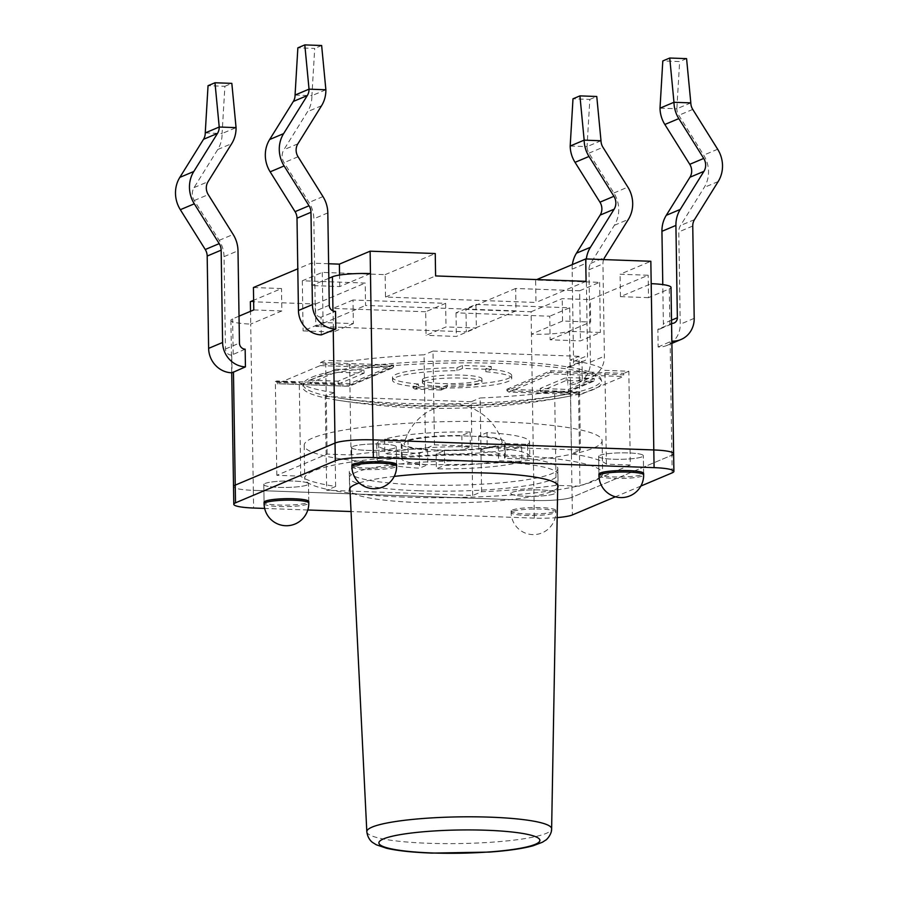 <?xml version="1.0" encoding="UTF-8"?>
<svg xmlns="http://www.w3.org/2000/svg" width="898" height="898" viewBox="0 0 898 898"><rect width="100%" height="100%" fill="white"/><g stroke="black" fill="none" stroke-linecap="round" stroke-linejoin="round"><path stroke-width="0.67" stroke-dasharray="4.49 3.37" d="M672.175 472.864L671.895 455.174L572.105 497.245A29.802 4.299 -0.9 0 1 534.052 500.444L253.326 490.353A29.802 4.299 -0.9 0 1 233.514 486.604A29.802 4.299 179.1 0 0 253.326 490.353L253.606 508.032M557.164 517.607A29.802 4.299 -0.9 0 1 534.332 518.124L531.436 334.168A29.802 4.299 179.1 0 0 569.489 330.969L590.648 322.045L590.3 299.64L648.176 275.248L620.103 274.238L650.837 261.273M603.658 259.578A11.921 11.102 67.1 0 0 602.94 263.889L604.388 356.203A23.842 22.203 -112.9 0 1 591.187 377.362A23.842 22.203 -112.9 0 1 582.297 378.99L567.761 384.849L567.48 367.136L582.016 361.299A5.96 5.556 67.1 0 0 587.539 355.597L586.091 263.282A29.802 27.759 -112.9 0 1 586.327 258.961M250.362 301.672L315.49 304.007L315.838 326.412L466.309 331.822L465.961 309.417L531.088 311.763L531.436 334.168L562.575 321.035L590.648 322.045M239.025 316.163L232.627 318.857A29.802 4.299 179.1 0 0 230.898 320.339A29.802 4.299 179.1 0 0 250.71 324.077L250.52 311.314M660.008 108.164L676.845 108.77A11.921 11.102 67.1 0 0 678.787 115.303L703.695 155.13A29.802 27.759 -112.9 0 1 704.2 187.435L680.516 225.51A11.921 11.102 67.1 0 0 678.776 231.909L680.235 324.234A23.842 22.203 -112.9 0 1 667.349 345.259A23.842 22.203 -112.9 0 1 658.144 347.01L657.864 329.319L669.841 324.279L669.291 288.898L648.524 297.653L648.176 275.248M658.144 347.01L671.547 341.094L671.266 323.381A5.96 5.556 67.1 0 0 671.569 323.415M582.297 378.99L582.016 361.299M630.306 464.996L580.007 486.2L556.109 485.347A154.939 22.371 -0.9 0 1 481.609 491.722L472.662 495.494L326.692 490.241L335.639 486.469A154.939 22.371 -0.9 0 1 300.729 476.165L276.831 475.3L327.13 454.096L351.028 454.96A154.939 22.371 -0.9 0 1 425.517 448.585L434.464 444.813L580.445 450.055L571.498 453.827A154.939 22.371 -0.9 0 1 606.408 464.143L630.306 464.996L628.836 371.244L604.926 370.391A154.939 22.371 179.1 0 0 570.028 360.076L578.974 356.304L580.445 450.055M352.903 446.441A22.349 3.222 -0.9 0 1 377.732 443.96A22.349 3.222 -0.9 0 1 396.299 446.856A22.349 3.222 -0.9 0 1 374.006 450.426A22.349 3.222 -0.9 0 1 351.612 447.552A22.349 3.222 -0.9 0 1 352.903 446.441A22.349 3.222 179.1 0 0 351.612 447.552A22.349 3.222 179.1 0 0 374.006 450.426A22.349 3.222 179.1 0 0 396.299 446.856A22.349 3.222 179.1 0 0 377.732 443.96A22.349 3.222 179.1 0 0 352.903 446.441M599.943 455.32A22.349 3.222 -0.9 0 1 624.772 452.839A22.349 3.222 -0.9 0 1 643.338 455.735A22.349 3.222 -0.9 0 1 621.046 459.305A22.349 3.222 -0.9 0 1 598.652 456.431A22.349 3.222 -0.9 0 1 599.943 455.32A22.349 3.222 179.1 0 0 598.652 456.431A22.349 3.222 179.1 0 0 621.046 459.305A22.349 3.222 179.1 0 0 643.338 455.735A22.349 3.222 179.1 0 0 624.772 452.839A22.349 3.222 179.1 0 0 599.943 455.32M512.118 492.351A22.349 3.222 -0.9 0 1 536.948 489.859A22.349 3.222 -0.9 0 1 555.514 492.755A22.349 3.222 -0.9 0 1 533.221 496.325A22.349 3.222 -0.9 0 1 510.827 493.451A22.349 3.222 -0.9 0 1 512.118 492.351A22.349 3.222 179.1 0 0 510.827 493.451A22.349 3.222 179.1 0 0 533.221 496.325A22.349 3.222 179.1 0 0 555.514 492.755A22.349 3.222 179.1 0 0 536.948 489.859A22.349 3.222 179.1 0 0 512.118 492.351M265.09 483.461A22.349 3.222 -0.9 0 1 289.908 480.98A22.349 3.222 -0.9 0 1 308.485 483.876A22.349 3.222 -0.9 0 1 286.193 487.446A22.349 3.222 -0.9 0 1 263.799 484.572A22.349 3.222 -0.9 0 1 265.09 483.461A22.349 3.222 179.1 0 0 263.799 484.572A22.349 3.222 179.1 0 0 286.193 487.446A22.349 3.222 179.1 0 0 308.485 483.876A22.349 3.222 179.1 0 0 289.908 480.98A22.349 3.222 179.1 0 0 265.09 483.461M245.154 349.187L231.751 355.069L232.032 372.782M321.282 334.898L321.001 317.219L335.538 311.314M328.836 278.301L311.662 285.542L311.314 263.136L297.788 268.828M370.47 273.587L339.736 286.552L311.662 285.542M669.841 324.279L671.266 323.381M669.291 288.898A29.802 4.299 179.1 0 0 671.008 287.416M648.524 297.653L620.451 296.643L651.196 283.678M506.921 389.249L550.833 370.739L623.818 373.366L623.369 376.52L580.377 394.626L579.917 391.876L506.921 389.249L506.943 390.72L579.94 393.346M580.456 394.615L508.874 392.033L506.943 390.72L550.856 372.21L551.787 373.95L623.369 376.52M550.833 370.739L550.856 372.21L623.841 374.836M418.389 384.018A59.594 8.598 -0.9 0 1 392.505 377.34A59.594 8.598 -0.9 0 1 456.97 367.753L462.425 365.452L491.262 366.485L485.796 368.786A59.594 8.598 -0.9 0 1 511.68 375.465A59.594 8.598 -0.9 0 1 447.215 385.051L441.76 387.352L412.934 386.32L418.389 384.018L418.412 385.489L419.714 387.072A59.594 8.598 -0.9 0 1 392.549 380.281A59.594 8.598 -0.9 0 1 457.015 370.694L462.47 368.393L491.307 369.437L485.84 371.738A59.594 8.598 -0.9 0 1 511.725 378.417A59.594 8.598 -0.9 0 1 445.734 388.003L441.322 389.99M441.76 387.352L441.255 390.024L445.734 388.003L447.238 386.522L447.215 385.051M440.896 390.035L414.876 389.103L412.957 387.79L441.782 388.823L447.238 386.522M412.934 386.32L412.957 387.79L418.412 385.489M393.627 365.082L349.715 383.592L276.73 380.976L277.201 383.727L320.193 365.621L320.642 362.466L393.627 365.082L393.65 366.564L320.665 363.937M320.193 365.621L392.527 368.012L393.65 366.564L349.749 385.074L349.221 386.263L277.28 383.715M349.715 383.592L349.749 385.074L276.752 382.447M566.941 392.359A1.493 1.392 67.1 0 0 568.322 390.933L594.274 380A1.493 1.392 -112.9 0 1 592.893 381.426L566.941 392.359L540.27 391.405L566.223 380.46L592.893 381.426M594.251 378.518L568.299 389.463L540.226 388.452L566.178 377.519L594.251 378.518L594.274 380M566.178 377.519L566.223 380.46M568.299 389.463L568.322 390.933M424.114 381.291A29.802 4.299 -0.9 0 1 457.217 377.979A29.802 4.299 -0.9 0 1 481.979 381.83A29.802 4.299 -0.9 0 1 452.255 386.6A29.802 4.299 -0.9 0 1 422.397 382.761A29.802 4.299 -0.9 0 1 424.114 381.291M424.069 378.339A29.802 4.299 -0.9 0 1 457.172 375.027A29.802 4.299 -0.9 0 1 481.934 378.877A29.802 4.299 -0.9 0 1 452.21 383.648A29.802 4.299 -0.9 0 1 422.352 379.82A29.802 4.299 -0.9 0 1 424.069 378.339M364.094 373.198L338.153 384.131L310.079 383.12L336.032 372.187L364.094 373.198L364.049 370.245L338.108 381.19L338.153 384.131M338.108 381.19L310.034 380.18L310.079 383.12M310.034 380.18L335.975 369.235L336.032 372.187M335.975 369.235L364.049 370.245M540.226 388.452L540.27 391.405M456.97 367.753L457.015 370.694M462.425 365.452L462.47 368.393M491.262 366.485L491.307 369.437M485.796 368.786L485.84 371.738M320.642 362.466L325.648 360.356L327.13 454.096M276.831 475.3L275.349 381.549L276.73 380.976M570.185 146.026L587.034 146.632L589.829 99.409L572.991 98.802M589.829 99.409L596.766 96.49M567.48 367.136A5.96 5.556 -112.9 0 0 573.575 361.49L572.127 269.164A29.802 27.759 -112.9 0 1 572.396 264.551M600.998 140.75L587.034 146.632A11.921 11.102 67.1 0 0 588.965 153.165L613.884 192.991A29.802 27.759 -112.9 0 1 614.389 225.297L590.704 263.372A11.921 11.102 67.1 0 0 588.965 269.77L590.413 362.096A23.842 22.203 -112.9 0 1 577.212 383.255A23.842 22.203 -112.9 0 1 567.761 384.849M690.82 102.888L676.845 108.77L679.64 61.547L662.803 60.941M686.577 58.628L679.64 61.547M657.864 329.319A5.96 5.556 67.1 0 0 663.386 323.628L662.78 284.587M205.249 132.915L222.087 133.521L224.893 86.287L208.044 85.692M231.751 355.069A5.96 5.556 -112.9 0 1 225.477 348.974L224.029 256.66A29.802 27.759 67.1 0 0 219.179 240.338L194.271 200.512A11.921 11.102 -112.9 0 1 194.069 187.581L217.754 149.506A29.802 27.759 67.1 0 0 222.087 133.521L236.062 127.628M224.893 86.287L231.83 83.368M295.06 95.053L311.909 95.659L314.704 48.425L297.867 47.83M321.641 45.506L314.704 48.425M321.001 317.219A5.96 5.556 -112.9 0 1 315.288 311.112L313.84 218.798A29.802 27.759 67.1 0 0 309.002 202.477L284.082 162.65A11.921 11.102 -112.9 0 1 283.88 149.719L307.565 111.644A29.802 27.759 67.1 0 0 311.909 95.659L325.873 89.766M353.374 323.594L333.416 332.002L303.097 330.913L323.056 322.505L353.374 323.594L353.004 300.011L445.644 303.333L425.686 311.752L426.056 335.336L446.014 326.928L476.333 328.017L456.375 336.424L426.056 335.336M425.686 311.752L333.046 308.418L353.004 300.011M333.046 308.418L333.416 332.002M550.126 339.792L570.095 331.384L600.403 332.473L580.445 340.892L550.126 339.792L549.756 316.208L456.004 312.841L475.962 304.422L476.333 328.017M475.962 304.422L569.725 307.801L549.756 316.208M569.725 307.801L570.095 331.384M445.644 303.333L446.014 326.928M456.004 312.841L456.375 336.424M579.659 290.772L599.617 282.354L535.612 280.053L535.971 302.458L385.5 297.047L385.152 274.642L322.27 272.386L302.312 280.793L365.194 283.061L365.542 305.466L516.013 310.876L515.654 288.471L579.659 290.772L580.445 340.892M302.312 280.793L303.097 330.913M599.617 282.354L600.403 332.473M322.27 272.386L323.056 322.505M385.152 274.642L435.249 253.528M385.5 297.047L435.597 275.933M536.768 279.57L535.612 280.053M531.088 311.763L562.227 298.63L590.3 299.64M515.654 288.471L465.961 309.417M586.068 281.343L535.971 302.458M516.013 310.876L466.309 331.822M315.838 326.412L365.542 305.466M339.736 286.552L339.556 275.057M328.612 263.754L311.314 263.136M253.427 287.528L281.501 288.539L253.629 300.291M253.775 309.933L281.849 310.944L281.501 288.539M281.849 310.944L250.71 324.077L253.326 490.353L534.052 500.444A29.802 4.299 179.1 0 0 572.105 497.245L572.385 514.936M315.49 304.007L365.194 283.061M562.575 321.035L562.227 298.63M620.451 296.643L620.103 274.238M351.028 454.96L349.558 361.209L325.648 360.356M425.517 448.585L424.047 354.833A154.939 22.371 179.1 0 0 349.558 361.209M434.464 444.813L432.993 351.062L424.047 354.833M571.498 453.827L570.028 360.076M606.408 464.143L604.926 370.391M556.109 485.347L554.638 391.595L578.537 392.448L580.007 486.2M481.609 491.722L480.138 397.971A154.939 22.371 179.1 0 0 554.638 391.595M472.662 495.494L471.192 401.743L480.138 397.971M335.639 486.469L334.168 392.718L325.211 396.501L326.692 490.241M300.729 476.165L299.259 382.413A154.939 22.371 179.1 0 0 334.168 392.718M275.349 381.549L299.259 382.413M432.993 351.062L578.974 356.304M579.917 391.876L578.537 392.448M628.836 371.244L623.818 373.366M471.192 401.743L325.211 396.501M570.32 384.03L572.105 497.245L671.895 455.174A29.802 4.299 179.1 0 0 673.623 453.692M355.316 466.623A104.291 15.053 179.1 0 0 349.288 471.787A104.291 15.053 179.1 0 0 453.804 485.201A104.291 15.053 179.1 0 0 557.838 468.509A104.291 15.053 179.1 0 0 471.169 455.039A104.291 15.053 179.1 0 0 355.316 466.623M534.332 518.124L351.051 511.534M307.789 509.985L264.674 508.436M359.279 482.944A104.291 15.053 -0.9 0 1 394.222 476.4M557.703 487.592A104.291 15.053 -0.9 0 1 454.085 502.891A104.291 15.053 -0.9 0 1 350.029 490.858M396.579 464.535L396.299 446.856L396.579 464.535A22.349 3.222 -0.9 0 1 374.286 468.116A22.349 3.222 -0.9 0 1 351.893 465.243L351.612 447.552L351.893 465.243M643.619 473.414L643.338 455.735L643.619 473.414A22.349 3.222 -0.9 0 1 621.326 476.995A22.349 3.222 -0.9 0 1 598.932 474.122L598.652 456.431L598.932 474.122M308.766 501.555L308.485 483.876L308.766 501.555A22.349 3.222 -0.9 0 1 286.462 505.136A22.349 3.222 -0.9 0 1 264.068 502.263L263.799 484.572L264.068 502.263M512.399 510.03A22.349 3.222 -0.9 0 1 537.229 507.55A22.349 3.222 -0.9 0 1 555.795 510.446A22.349 3.222 -0.9 0 1 533.502 514.015A22.349 3.222 -0.9 0 1 511.108 511.142A22.349 3.222 -0.9 0 1 512.399 510.03M640.846 486.065L615.388 496.796M418.726 490.768A104.291 15.053 -0.9 0 1 349.389 477.758A104.291 15.053 -0.9 0 1 453.423 461A104.291 15.053 -0.9 0 1 557.939 474.481A104.291 15.053 -0.9 0 1 418.726 490.768M436.709 449.954A49.053 7.083 179.1 0 0 502.139 441.962A49.053 7.083 179.1 0 0 453.041 435.945A49.053 7.083 179.1 0 0 404.134 443.5A49.053 7.083 179.1 0 0 436.709 449.954M470.137 432.017A76.42 11.034 179.1 0 0 384.636 439.201L407.961 440.031A51.916 7.498 -0.9 0 1 461.841 435.508L470.137 432.017L470.372 446.755L462.077 450.246A51.916 7.498 179.1 0 0 408.186 454.781L384.86 453.939A76.42 11.034 -0.9 0 1 470.372 446.755M384.636 439.201L384.86 453.939M461.841 435.508L462.077 450.246M407.961 440.031L408.186 454.781M402.203 457.295A51.916 7.498 179.1 0 0 401.462 458.586A51.916 7.498 179.1 0 0 427.818 464.681L419.534 468.184A76.42 11.034 -0.9 0 1 376.958 458.968A76.42 11.034 -0.9 0 1 378.877 456.465L402.203 457.295L401.967 442.557L378.642 441.726L378.877 456.465M378.642 441.726A76.42 11.034 179.1 0 0 376.733 444.229A76.42 11.034 179.1 0 0 419.299 453.445L427.594 449.943A51.916 7.498 -0.9 0 1 401.238 443.848A51.916 7.498 -0.9 0 1 401.967 442.557M427.594 449.943L427.818 464.681M419.299 453.445L419.534 468.184M436.147 454.051A76.42 11.034 179.1 0 0 521.648 446.867L498.323 446.025A51.916 7.498 -0.9 0 1 444.431 450.549L436.147 454.051L436.372 468.79L444.667 465.287A51.916 7.498 179.1 0 0 498.558 460.764L521.884 461.606A76.42 11.034 -0.9 0 1 436.372 468.79M521.648 446.867L521.884 461.606M444.431 450.549L444.667 465.287M498.323 446.025L498.558 460.764M504.541 458.238A51.916 7.498 179.1 0 0 505.282 456.959A51.916 7.498 179.1 0 0 478.915 450.852L487.21 447.361A76.42 11.034 -0.9 0 1 529.786 456.566A76.42 11.034 -0.9 0 1 527.867 459.08L504.541 458.238L504.306 443.5L527.631 444.342L527.867 459.08M527.631 444.342A76.42 11.034 179.1 0 0 529.551 441.827A76.42 11.034 179.1 0 0 486.985 432.611L478.69 436.114A51.916 7.498 -0.9 0 1 505.046 442.209A51.916 7.498 -0.9 0 1 504.306 443.5M478.69 436.114L478.915 450.852M486.985 432.611L487.21 447.361M403.763 497.088A148.989 21.507 -0.9 0 1 304.691 478.387A148.989 21.507 -0.9 0 1 453.322 454.545A148.989 21.507 -0.9 0 1 602.625 473.706A148.989 21.507 -0.9 0 1 403.763 497.088M403.247 464.064A148.989 21.507 -0.9 0 1 304.175 445.374A148.989 21.507 -0.9 0 1 452.805 421.521A148.989 21.507 -0.9 0 1 602.109 440.694A148.989 21.507 -0.9 0 1 403.247 464.064M311.831 377.25A148.989 21.507 -0.9 0 1 474.458 360.693A148.989 21.507 -0.9 0 1 601.02 379.124A148.989 21.507 -0.9 0 1 566.784 394.278A148.989 21.507 -0.9 0 1 338.018 397.87A148.989 21.507 -0.9 0 1 303.322 383.794A148.989 21.507 -0.9 0 1 311.831 377.25M311.28 379.506A149.607 21.597 -0.9 0 1 474.593 362.882A149.607 21.597 -0.9 0 1 601.682 381.381A149.607 21.597 -0.9 0 1 567.345 396.602A149.607 21.597 -0.9 0 1 337.536 400.205A149.607 21.597 -0.9 0 1 302.738 386.084A149.607 21.597 -0.9 0 1 311.28 379.506M569.489 330.969L570.05 366.35M671.895 455.174L670.121 341.97M351.915 466.713A22.349 3.222 179.1 0 0 374.309 469.587A22.349 3.222 179.1 0 0 396.602 466.017M598.955 475.592A22.349 3.222 179.1 0 0 621.349 478.466A22.349 3.222 179.1 0 0 643.641 474.896M512.421 511.512A22.349 3.222 179.1 0 0 511.13 512.612A22.349 3.222 179.1 0 0 533.524 515.486A22.349 3.222 179.1 0 0 555.817 511.916A22.349 3.222 179.1 0 0 537.251 509.031A22.349 3.222 179.1 0 0 512.421 511.512M264.091 503.733A22.349 3.222 179.1 0 0 286.484 506.607A22.349 3.222 179.1 0 0 308.789 503.037M233.177 354.239L232.627 318.857M332.956 310.865L332.978 312.167M508.874 392.033L551.787 373.95M414.876 389.103L419.714 387.072M391.775 368.191L348.862 386.286M572.127 269.164L586.091 263.282M573.575 361.49L587.539 355.597M588.965 153.165L602.94 147.272M613.884 192.991L627.848 187.098M614.389 225.297L628.353 219.415M590.704 263.372L604.668 257.49M588.965 269.77L602.94 263.889M590.413 362.096L604.388 356.203M671.524 320.204L663.386 323.628M692.751 109.41L678.787 115.303M717.67 149.236L703.695 155.13M718.175 181.553L704.2 187.435M694.491 219.628L680.516 225.51M692.751 226.027L678.776 231.909M694.199 318.341L680.235 324.234M225.477 348.974L239.452 343.092M224.029 256.66L237.992 250.767M219.179 240.338L233.154 234.445M194.271 200.512L208.246 194.619M194.069 187.581L208.044 181.699M217.754 149.506L231.729 143.624M327.815 212.905L313.84 218.798M329.263 305.23L315.288 311.112M322.966 196.583L309.002 202.477M298.057 156.757L284.082 162.65M297.855 143.837L283.88 149.719M321.54 105.762L307.565 111.644M366.822 831.728A92.415 13.335 179.1 0 0 428.267 843.267A92.415 13.335 179.1 0 0 551.63 828.832M511.108 511.142L511.13 512.612A22.349 22.349 0 0 0 533.827 534.613A22.349 22.349 0 0 0 555.817 511.916L555.795 510.446M230.898 320.339L231.729 372.771M580.377 394.626L508.661 392.044M392.46 368.034L349.288 386.241M348.918 386.308L277.201 383.727M593.443 381.324L567.502 392.258M422.352 379.82L422.397 382.761M481.934 378.877L481.979 381.83M392.505 377.34L392.549 380.281M511.68 375.465L511.725 378.417M577.212 383.255L591.187 377.362M570.275 366.777L584.239 360.895M667.034 345.393L671.884 343.35M660.086 328.915L674.061 323.033M349.288 471.787L349.569 489.477M557.838 468.509L558.118 486.2M557.748 484.976L557.939 474.481M349.906 488.231L349.389 477.758M502.139 441.962C498.345 429.839 491.094 420.096 480.385 412.721L474.874 409.499C470.249 407.052 464.805 405.324 458.519 404.325L448.966 404.167L438.426 406.614L428.043 411.542C416.021 419.175 408.051 429.828 404.134 443.5M401.238 443.848L401.462 458.586M376.733 444.229L376.958 458.968M505.046 442.209L505.282 456.959M529.551 441.827L529.786 456.566M304.175 445.374L304.691 478.387M602.109 440.694L602.625 473.706M303.322 383.794L302.738 386.084M601.02 379.124L601.682 381.381M566.784 394.278C490.735 408.568 414.483 409.769 338.03 397.87M337.536 400.205A673.41 673.41 0 0 0 567.345 396.602"/><path stroke-width="1.35" d="M250.52 311.314L250.362 301.672L253.629 300.291M264.674 508.436L253.606 508.032A29.802 4.299 -0.9 0 1 233.794 504.294A29.802 4.299 -0.9 0 1 235.512 502.824L235.231 485.133A29.802 4.299 179.1 0 0 233.514 486.604A29.802 4.299 -0.9 0 1 235.231 485.133L335.033 443.062A29.802 4.299 -0.9 0 1 373.085 439.863L653.8 449.954A29.802 4.299 -0.9 0 1 673.623 453.692A29.802 4.299 -0.9 0 1 671.895 455.174M214.981 82.762L208.044 85.692L205.249 132.915A11.921 11.102 -112.9 0 1 203.509 139.313L179.825 177.389A29.802 27.759 67.1 0 0 180.33 209.694L205.249 249.521A11.921 11.102 -112.9 0 1 207.18 256.053L208.628 348.368A23.842 22.203 67.1 0 0 232.032 372.782L245.435 366.878L245.154 349.187A5.96 5.556 -112.9 0 1 239.452 343.092L237.992 250.767A29.802 27.759 67.1 0 0 233.154 234.445L208.246 194.619A11.921 11.102 -112.9 0 1 208.044 181.699L231.729 143.624A29.802 27.759 67.1 0 0 236.062 127.628L219.224 127.022L214.981 82.762L231.83 83.368L236.062 127.628M295.06 95.053L309.035 89.16A11.921 11.102 -112.9 0 1 307.296 95.558L283.611 133.634A29.802 27.759 67.1 0 0 284.116 165.95L309.035 205.765A11.921 11.102 -112.9 0 1 310.966 212.298L312.414 304.624A23.842 22.203 67.1 0 0 335.818 329.027L321.282 334.898A23.842 22.203 67.1 0 1 298.45 310.506L297.002 218.192A11.921 11.102 -112.9 0 0 295.06 211.659L270.152 171.832A29.802 27.759 67.1 0 1 269.647 139.527L293.332 101.452A11.921 11.102 -112.9 0 0 295.06 95.053L297.867 47.83L304.804 44.9L321.641 45.506L325.873 89.766L309.035 89.16L304.804 44.9M235.512 502.824L335.313 460.753A29.802 4.299 -0.9 0 1 373.355 457.553L370.47 273.587A29.802 4.299 179.1 0 0 332.417 276.786L328.836 278.301M297.788 268.828L253.427 287.528L253.775 309.933L239.025 316.163M335.818 329.027L335.538 311.314A5.96 5.556 67.1 0 1 329.263 305.23L327.815 212.905A29.802 27.759 67.1 0 0 322.966 196.583L298.057 156.757A11.921 11.102 -112.9 0 1 297.855 143.837L321.54 105.762A29.802 27.759 67.1 0 0 325.873 89.766M233.458 371.929L235.231 485.133L335.033 443.062A29.802 4.299 179.1 0 1 373.085 439.863L653.8 449.954A29.802 4.299 179.1 0 1 673.623 453.692L671.008 287.416A29.802 4.299 179.1 0 0 651.196 283.678L650.837 261.273L585.709 258.938L536.768 279.57M370.47 273.587L370.122 251.182L435.249 253.528L435.597 275.933L586.068 281.343L585.709 258.938M579.928 95.884L572.991 98.802L570.185 146.026L584.16 140.144L579.928 95.884L596.766 96.49L600.998 140.75L584.16 140.144A29.802 27.759 -112.9 0 0 588.998 156.465L613.918 196.292A11.921 11.102 67.1 0 1 614.12 209.212L590.435 247.287A29.802 27.759 -112.9 0 0 586.327 258.961M600.998 140.75A11.921 11.102 67.1 0 0 602.94 147.272L627.848 187.098A29.802 27.759 -112.9 0 1 628.353 219.415L604.668 257.49A11.921 11.102 67.1 0 0 603.658 259.578M572.396 264.551A29.802 27.759 -112.9 0 1 576.46 253.18L600.145 215.105A11.921 11.102 67.1 0 0 599.943 202.173L575.034 162.347A29.802 27.759 -112.9 0 1 570.185 146.026M669.74 58.022L686.577 58.628L690.82 102.888L673.971 102.282L669.74 58.022L662.803 60.941L660.008 108.164A29.802 27.759 -112.9 0 0 664.846 124.485L689.754 164.312A11.921 11.102 67.1 0 1 689.956 177.243L666.271 215.318A29.802 27.759 -112.9 0 0 661.938 231.302L662.78 284.587M690.82 102.888A11.921 11.102 67.1 0 0 692.751 109.41L717.67 149.236A29.802 27.759 -112.9 0 1 718.175 181.553L694.491 219.628A11.921 11.102 67.1 0 0 692.751 226.027L694.199 318.341A23.842 22.203 -112.9 0 1 681.358 339.354A23.842 22.203 -112.9 0 1 671.85 341.117M671.569 323.415A5.96 5.556 67.1 0 0 677.361 317.735L675.913 225.42A29.802 27.759 -112.9 0 1 680.246 209.425L703.931 171.35A11.921 11.102 67.1 0 0 703.729 158.43L678.821 118.603A29.802 27.759 -112.9 0 1 673.971 102.282L660.008 108.164M205.249 132.915L219.224 127.022A11.921 11.102 -112.9 0 1 217.484 133.42L193.8 171.496A29.802 27.759 67.1 0 0 194.305 203.812L219.213 243.627A11.921 11.102 -112.9 0 1 221.155 250.16L222.603 342.486A23.842 22.203 67.1 0 0 245.435 366.878M370.122 251.182L339.377 264.147L328.612 263.754M339.556 275.057L339.377 264.147M373.355 457.553L654.081 467.645A29.802 4.299 -0.9 0 1 673.893 471.383A29.802 4.299 -0.9 0 1 672.175 472.864L640.846 486.065M615.388 496.796L572.385 514.936A29.802 4.299 -0.9 0 1 557.164 517.607M351.051 511.534L307.789 509.985M350.029 490.858A104.291 15.053 -0.9 0 1 349.569 489.477A104.291 15.053 -0.9 0 1 355.597 484.314A104.291 15.053 -0.9 0 1 359.279 482.944M394.222 476.4A104.291 15.053 -0.9 0 1 501.993 473.74A104.291 15.053 -0.9 0 1 558.118 486.2A104.291 15.053 -0.9 0 1 557.703 487.592M351.915 466.713L351.893 465.243A22.349 3.222 -0.9 0 1 353.183 464.131A22.349 3.222 -0.9 0 1 378.013 461.651A22.349 3.222 -0.9 0 1 396.579 464.535L396.602 466.017A22.349 3.222 179.1 0 0 378.036 463.121A22.349 3.222 179.1 0 0 353.206 465.613A22.349 3.222 179.1 0 0 351.915 466.713A22.349 22.349 0 0 0 374.612 488.714A22.349 22.349 0 0 0 396.602 466.017M598.955 475.592L598.932 474.122A22.349 3.222 -0.9 0 1 600.223 473.01A22.349 3.222 -0.9 0 1 625.042 470.53A22.349 3.222 -0.9 0 1 643.619 473.414L643.641 474.896A22.349 3.222 179.1 0 0 625.064 472.011A22.349 3.222 179.1 0 0 600.246 474.492A22.349 3.222 179.1 0 0 598.955 475.592A22.349 22.349 0 0 0 621.652 497.593A22.349 22.349 0 0 0 643.641 474.896M264.091 503.733L264.068 502.263A22.349 3.222 -0.9 0 1 265.359 501.151A22.349 3.222 -0.9 0 1 290.189 498.671A22.349 3.222 -0.9 0 1 308.766 501.555L308.789 503.037A22.349 3.222 179.1 0 0 290.211 500.152A22.349 3.222 179.1 0 0 265.381 502.633A22.349 3.222 179.1 0 0 264.091 503.733A22.349 22.349 0 0 0 286.788 525.734A22.349 22.349 0 0 0 308.789 503.037M333.248 329.858L335.313 460.753M332.417 276.786L332.956 310.865M651.196 283.678L654.081 467.645M576.46 253.18L590.435 247.287M600.145 215.105L614.12 209.212M599.943 202.173L613.918 196.292M575.034 162.347L588.998 156.465M677.361 317.735L671.524 320.204M675.913 225.42L661.938 231.302M680.246 209.425L666.271 215.318M703.931 171.35L689.956 177.243M703.729 158.43L689.754 164.312M678.821 118.603L664.846 124.485M203.509 139.313L217.484 133.42M179.825 177.389L193.8 171.496M180.33 209.694L194.305 203.812M205.249 249.521L219.213 243.627M207.18 256.053L221.155 250.16M208.628 348.368L222.603 342.486M307.296 95.558L293.332 101.452M283.611 133.634L269.647 139.527M284.116 165.95L270.152 171.832M309.035 205.765L295.06 211.659M310.966 212.298L297.002 218.192M312.414 304.624L298.45 310.506M432.443 852.977A80.506 11.618 -0.9 0 1 407.198 833.569A80.506 11.618 -0.9 0 1 538.564 838.294A80.506 11.618 -0.9 0 1 432.443 852.977M551.63 828.832A92.415 13.335 179.1 0 0 459.013 816.877A92.415 13.335 179.1 0 0 366.822 831.728C367.911 839.787 372.827 842.616 372.782 842.593L376.341 844.794L386.522 848.251C397.488 850.776 412.597 852.393 431.826 853.1L489.343 852.09C508.032 850.743 522.614 848.632 533.098 845.781L542.426 842.234L545.737 840.09C545.905 840.405 551.81 834.871 551.63 828.832L557.748 484.976M231.729 372.771L233.794 504.294M671.884 343.35L681.01 339.5M673.623 453.692L673.893 471.383M366.822 831.728L349.906 488.231"/></g></svg>

